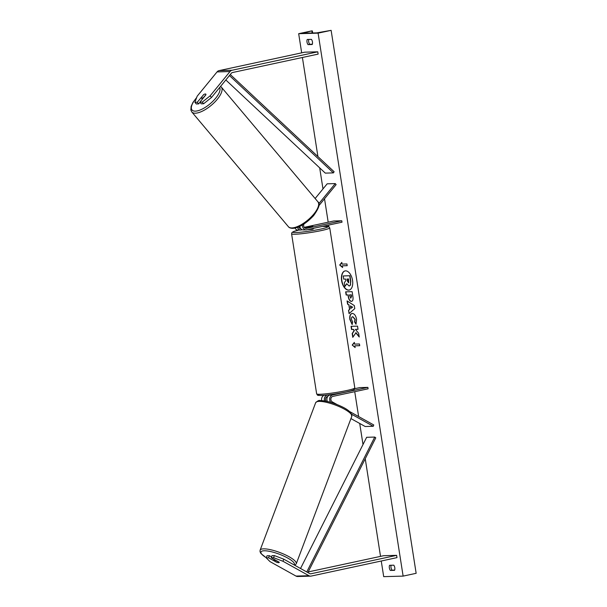 <?xml version="1.0" encoding="UTF-8"?>
<svg xmlns="http://www.w3.org/2000/svg" width="607" height="607" viewBox="0 0 607 607"><rect width="100%" height="100%" fill="white"/><g stroke="black" fill="none" stroke-linecap="round" stroke-linejoin="round"><path stroke-width="0.91" d="M302.286 229.75L301.391 229.939A4.355 3.612 -91.6 0 1 300.837 230.007A4.355 3.612 -91.6 0 1 297.407 227.375M300.837 230.007L298.083 230.083A4.355 3.612 -91.6 0 1 294.949 228.088M300.693 228.558A2.906 2.413 -91.6 0 1 298.561 226.927M315.139 198.512L327.173 183.815L335.261 183.587L318.827 203.671M299.759 226.388A4.355 3.612 88.4 0 0 303.424 229.939L306.178 229.863A4.355 3.612 -91.6 0 0 306.725 229.795L342.014 222.2L341.787 220.773L306.505 228.369A2.906 2.413 -91.6 0 1 306.14 228.407A2.906 2.413 -91.6 0 1 303.986 226.965A2.906 2.413 -91.6 0 1 303.978 224.013M306.178 229.863A4.355 3.612 -91.6 0 1 302.468 224.947M318.933 205.621L336.126 184.611L335.261 183.587M305.086 228.156L312.901 226.396L304.577 227.777M304.206 227.344L333.698 220.994L341.787 220.773M300.412 228.156L299.744 228.3M203.421 94.942L197.283 102.249L194.908 102.317L196.289 103.956L198.664 103.888L197.283 102.249M203.626 103.751L202.245 102.113L210.098 95.868L211.479 97.507L203.626 103.751L201.251 103.82L199.87 102.181L205.932 94.775A2.906 1.123 -40.1 0 0 205.849 94.176A2.906 1.123 -40.1 0 0 205.31 93.986A2.906 1.123 -40.1 0 0 203.337 94.851M194.908 102.317L197.154 96.225L217.048 71.914A4.644 3.854 -91.6 0 1 219.089 70.617L304.82 52.172L317.772 51.815L232.041 70.26A4.644 3.854 -91.6 0 0 230 71.558L210.098 95.868M211.479 97.507L231.381 73.197A2.322 1.927 -91.6 0 1 232.398 72.552L318.129 54.106L317.772 51.815M199.969 102.295L198.664 103.888M199.87 102.181L202.245 102.113M271.208 557.75L273.59 557.689L282.983 561.27L283.773 559.168L274.379 555.58L272.004 555.648L271.208 557.75L279.121 562.15A2.906 0.713 20.6 0 1 279.22 562.477A2.906 0.713 20.6 0 1 278.704 562.674A2.906 0.713 20.6 0 1 276.526 562.219L268.62 557.825L266.245 557.886L267.042 555.784L269.417 555.716L268.62 557.825M266.245 557.886L270.032 561.627L295.996 576.073A4.644 3.854 88.4 0 0 297.711 576.506L310.663 576.149A4.644 3.854 88.4 0 0 311.247 576.073L396.978 557.628L396.621 555.344L310.89 573.79A2.322 1.927 88.4 0 1 310.594 573.827A2.322 1.927 88.4 0 1 309.737 573.607L283.773 559.168M282.983 561.27L308.948 575.717A4.644 3.854 88.4 0 0 310.663 576.149M308.189 571.938L383.67 555.701L396.621 555.344M271.534 556.892L269.417 555.716M274.379 555.58L273.59 557.689M324.123 395.301A4.355 3.612 88.4 0 0 321.687 400.582M325.754 395.157L327.256 395.119A4.355 3.612 88.4 0 0 324.548 400.908M327.757 396.485L327.477 396.546A2.906 2.413 88.4 0 0 326.035 401.181M350.945 418.587L365.179 426.509L373.267 426.281L351.757 414.315M354.716 388.692L359.784 387.6L367.88 387.38L332.59 394.967A4.355 3.612 88.4 0 0 329.798 397.964A4.355 3.612 88.4 0 0 330.754 402.358M367.88 387.38L368.1 388.806L332.818 396.401A2.906 2.413 88.4 0 0 330.876 398.882A2.906 2.413 88.4 0 0 332.272 401.887L336.976 404.505M349.632 411.546L373.768 424.968L373.267 426.281M334.04 394.14L329.844 395.043L332.59 394.967M327.256 395.119L328.296 394.891M327.385 401.47A4.355 3.612 -91.6 0 1 329.844 395.043M313.22 228.399L313.311 228.968L312.059 229.378L307.529 229.621M309.479 227.177L312.901 226.396L307.21 227.238L309.479 227.208M203.694 94.609A2.906 1.123 139.9 0 1 205.31 93.986A2.906 1.123 139.9 0 1 205.849 94.176A2.906 1.123 139.9 0 1 205.963 94.548L203.557 97.484A2.906 1.123 139.9 0 1 201.941 98.106A2.906 1.123 139.9 0 1 201.403 97.917A2.906 1.123 139.9 0 1 201.289 97.545L203.694 94.609M352.538 280.343A9.788 5.395 -102.1 0 0 345.019 270.919A9.788 5.395 -102.1 0 0 341.62 280.646A9.788 5.395 -102.1 0 0 349.139 290.07A9.788 5.395 -102.1 0 0 352.538 280.343M345.14 270.897A9.788 5.395 -102.1 0 0 341.855 280.593A9.788 5.395 -102.1 0 0 349.253 290.04M394.687 570.011L390.369 570.436A3.627 2.003 77.9 0 1 389.345 567.886A3.627 2.003 77.9 0 1 389.565 565.299L393.768 565.178A3.627 2.003 77.9 0 1 394.58 570.322L390.369 570.436M392.023 570.079A3.627 2.003 77.9 0 1 391.007 567.53A3.627 2.003 77.9 0 1 391.105 565.254M308.766 39.44A3.627 2.003 -102.1 0 0 308.667 41.708A3.627 2.003 -102.1 0 0 309.684 44.265L308.03 44.622L312.233 44.508A3.627 2.003 -102.1 0 0 311.429 39.364L307.225 39.478A3.627 2.003 -102.1 0 0 307.005 42.065A3.627 2.003 -102.1 0 0 308.03 44.622M356.142 324.024L354.829 321.847L355.194 319.328L352.796 316.702C351.757 316.839 351.324 317.764 351.499 319.472L352.69 322.036L352.098 324.442L349.844 319.419C349.427 315.822 350.239 313.827 352.272 313.432L352.288 313.432C354.397 313.652 355.831 315.632 356.597 319.365L356.005 324.252L354.587 321.9L354.958 319.381L352.705 316.71M351.757 301.315L351.347 301.375C349.776 301.201 348.737 299.585 348.243 296.527L348.001 294.956L346.149 295.01L345.656 291.838L352.128 291.663L352.895 296.557C353.327 299.592 352.819 301.193 351.37 301.375L351.643 301.345M355.77 332.75L359.23 337.006L358.638 333.251L355.399 329.381L358.024 329.313L357.531 326.141L351.058 326.323L351.552 329.487L353.228 329.442L354.139 330.58L352.181 333.524L352.781 337.325L356.005 332.704L359.162 336.582M298.674 33.688L318.098 33.15L331.126 30.35L316.679 32.884L302.961 33.195L311.702 30.889L298.674 33.688L301.679 52.847M318.098 33.15L403.124 576.111L383.7 576.65L381.249 561.012M380.528 556.376L365.239 458.748M363.009 444.521L359.716 423.466M358.631 416.546L354.738 391.682M328.895 226.684L328.645 225.076M328.19 222.177L324.533 198.785M322.985 188.929L319.692 167.873M317.924 156.583L302.4 57.483M342.075 264.106L341.802 262.391L339.685 265.031L342.606 267.535L342.34 265.82L347.196 265.684L346.931 263.969L342.075 264.106M355.141 347.545L352.212 345.049L354.336 342.401L354.602 344.116L359.458 343.987L359.723 345.702L354.875 345.831L355.141 347.545M349.556 309.388L348.866 304.957L347.591 304.183L347.075 300.913L354.313 305.571L354.792 308.606L349.063 313.622L348.539 310.245L349.791 309.335L348.866 304.957M309.684 44.265L312.347 44.19M403.124 576.111L416.152 573.312L331.126 30.35M349.086 285.996L346.703 283.697L344.875 286.489L344.298 282.824L345.899 280.464L345.687 279.068L343.721 279.121L343.221 275.95L349.708 275.768L350.558 281.185L350.436 284.941L349.488 285.927M343.221 275.95L349.943 275.722L350.793 281.14L350.436 284.941M350.671 284.888L349.321 285.943M346.787 283.886L344.875 286.489M342.34 265.82L347.189 265.638M341.84 262.596L339.92 264.978L342.56 267.239M355.095 347.257L352.212 345.049M352.447 344.996L354.367 342.606M354.875 345.831L359.723 345.656M351.301 326.316L351.787 329.442L353.464 329.396L354.374 330.534L352.417 333.471L352.978 337.029M355.399 329.381L358.016 329.267M350.77 298.212L351.59 296.307L351.354 294.82L349.404 294.919L350.77 298.212L351.354 296.36L351.119 294.873M351.354 294.82L349.404 294.919M351.605 301.322L351.582 301.322C350.011 301.148 348.979 299.532 348.486 296.474L348.001 294.956M348.236 294.903L346.149 295.01M346.392 294.956L345.899 291.83M352.333 324.396L350.08 319.373C349.67 315.769 350.474 313.773 352.508 313.387M350.406 305.89L350.8 308.439L352.432 307.119L350.406 305.89L352.432 307.119M352.667 307.074L350.8 308.439M349.101 304.904L347.591 304.183M347.826 304.13L347.348 301.087M349.283 313.432L348.539 310.245M348.775 310.192L349.791 309.335M348.661 282.763L348.653 278.985L347.09 279.03L347.424 281.124L348.57 282.794M347.333 279.023L348.456 282.809M278.704 562.674A2.906 0.713 -159.4 0 0 279.22 562.477A2.906 0.713 -159.4 0 0 279.205 562.294L276.071 560.549A2.906 0.713 -159.4 0 0 274.311 560.231A2.906 0.713 -159.4 0 0 273.787 560.428A2.906 0.713 -159.4 0 0 273.803 560.61L276.944 562.355A2.906 0.713 -159.4 0 0 278.704 562.674M230.296 74.524L334.116 171.751L333.38 172.889L325.284 173.116L225.827 79.972M229.446 75.556L333.38 172.889M307.87 572.568L375.779 437.829L374.747 437.07L366.658 437.29L300.533 568.486M306.763 571.953L374.747 437.07M305.769 228.384L306.505 228.369M219.089 70.617L232.041 70.26M217.048 71.914L230 71.558M310.298 573.805L310.89 573.79M295.996 576.073L308.948 575.717M298.826 230.061A17.853 1.525 -8.9 0 0 296.497 232.527A17.853 1.525 -8.9 0 0 320.39 229.143A17.853 1.525 -8.9 0 0 322.378 226.426M321.429 230.554A19.303 1.646 171.1 0 1 301.869 233.695A19.303 1.646 171.1 0 1 291.588 233.832L316.649 393.867A19.303 1.646 -8.9 0 0 326.93 393.723A19.303 1.646 -8.9 0 0 346.483 390.582A19.303 1.646 -8.9 0 0 354.799 387.888L329.738 227.86A19.303 1.646 171.1 0 1 321.429 230.554M345.899 392.031A17.853 1.525 171.1 0 1 324.897 395.225A17.853 1.525 171.1 0 1 319.578 394.277M196.569 97.803A17.853 6.889 -40.1 0 0 195.34 111.149A17.853 6.889 -40.1 0 0 212.556 101.589A17.853 6.889 -40.1 0 0 219.681 87.491M195.363 113.206A19.303 7.451 139.9 0 1 191.789 111.961L288.386 226.684A19.303 7.451 -40.1 0 0 291.959 227.928A19.303 7.451 -40.1 0 0 311.133 217.025A19.303 7.451 -40.1 0 0 317.916 201.82L221.327 87.097A19.303 7.451 139.9 0 1 214.544 102.302A19.303 7.451 139.9 0 1 195.363 113.206M312.165 33.006L311.861 31.063M266.306 557.734A17.853 4.393 20.6 0 1 264.189 550.777A17.853 4.393 20.6 0 1 284.417 556.361A17.853 4.393 20.6 0 1 294.175 564.95M294.82 565.307L296.262 563.782A19.303 4.757 -159.4 0 0 284.645 554.51A19.303 4.757 -159.4 0 0 263.582 548.849A19.303 4.757 -159.4 0 0 260.122 550.17L315.663 402.714A19.303 4.757 20.6 0 1 319.123 401.394A19.303 4.757 20.6 0 1 340.186 407.054A19.303 4.757 20.6 0 1 351.794 416.326L350.952 412.927C348.995 410.749 346.225 408.792 342.652 407.054C334.085 402.911 326.589 400.741 320.177 400.552C319.183 400.074 317.681 400.795 315.663 402.714M298.781 230.068L293.538 231.555L291.952 232.534L291.588 233.832M354.799 387.888L354.093 389.519C353.676 389.861 353.054 390.422 345.982 392.023C337.689 393.731 330.003 394.853 322.924 395.385C316.346 395.347 318.114 395.749 316.649 393.867M307.165 227.299L307.233 227.693M322.446 226.411L328.577 226.532L329.738 227.86M196.691 97.477L192.943 102.446L191.137 106.377L190.848 109.958L191.789 111.961M317.916 201.82C320.496 203.428 319.054 208.042 313.591 215.652C306.269 223.429 299.35 227.663 292.84 228.353C290.578 228.278 289.091 227.724 288.386 226.684M201.403 97.917L202.397 99.093M220.576 86.399L221.327 87.097M312.666 32.99L312.339 30.904M296.262 563.782L351.794 416.326M273.787 560.428L274.174 559.404M266.283 557.795L260.972 553.569L260.031 551.725L260.122 550.17"/></g></svg>
